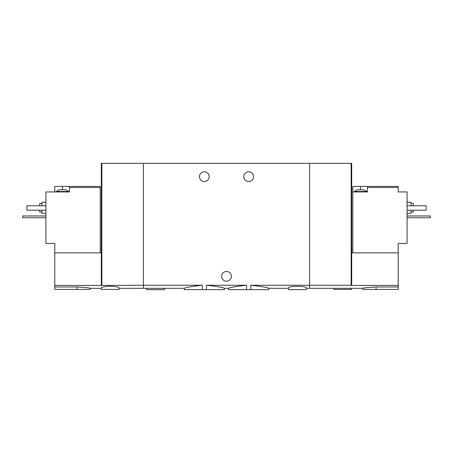 <?xml version="1.0" encoding="UTF-8"?>
<svg xmlns="http://www.w3.org/2000/svg" width="453" height="453" viewBox="0 0 453 453"><rect width="100%" height="100%" fill="white"/><g stroke="black" fill="none" stroke-linecap="round" stroke-linejoin="round"><path stroke-width="0.68" d="M159.869 288.318L184.292 288.318L184.292 289.648L206.449 289.648L206.449 285.26C217.491 286.483 223.471 287.508 224.394 288.318C223.476 287.513 217.497 286.489 206.449 285.26L246.551 285.26C235.503 286.483 229.518 287.508 228.606 288.318C229.507 287.513 235.492 286.494 246.551 285.26L246.551 289.648L250.764 289.648L250.764 285.26C261.811 286.483 267.797 287.508 268.708 288.318C267.808 287.513 261.823 286.494 250.764 285.26L309.592 285.26L309.592 163.352L101.308 163.352L101.308 285.43L54.779 285.43L54.779 289.427L90.232 289.427L90.232 288.318L101.308 288.318M206.449 289.648L224.394 289.648L224.394 288.318L228.606 288.318L228.606 289.648L246.551 289.648M202.236 289.648L202.236 285.26C191.183 286.489 185.198 287.508 184.292 288.318C185.209 287.508 191.194 286.483 202.236 285.26L143.408 285.26L143.408 163.352L143.408 285.26L101.308 285.43M250.764 289.648L268.708 289.648L268.708 288.318L288.544 288.318M253.533 176.647A4.875 4.875 0 0 1 246.222 180.866A4.875 4.875 0 0 1 246.222 172.423A4.875 4.875 0 0 1 253.533 176.647M209.218 176.647A4.875 4.875 0 0 1 201.908 180.866A4.875 4.875 0 0 1 201.908 172.423A4.875 4.875 0 0 1 209.218 176.647M119.037 288.318L143.408 288.318L143.408 285.26L143.408 288.318L151.319 288.318M159.869 288.323L151.319 288.323M306.268 288.318L309.592 288.318L309.592 285.26L351.137 285.26L351.137 163.352L309.592 163.352L309.592 288.318L338.55 288.318M306.268 287.865C306.845 285.86 287.961 285.86 288.544 287.865L288.544 289.648L306.268 289.648L306.268 287.865M231.375 276.353A4.875 4.875 0 0 1 224.065 280.577A4.875 4.875 0 0 1 224.065 272.134A4.875 4.875 0 0 1 231.375 276.353M146.732 288.318L146.732 289.648L164.456 289.648L164.456 288.318M357.451 189.716L363.657 189.716L366.76 191.489L354.348 191.489L357.451 189.716M352.796 252.87L352.796 186.393L360.554 186.393L360.554 189.716M367.423 186.393L367.423 187.502L398.221 187.502L398.221 186.393L360.554 186.393M352.796 191.936L367.423 191.936L367.423 187.502M398.221 252.87L398.221 285.43L351.692 285.43L351.692 252.87L398.221 252.87L398.221 243.448L407.083 243.448L407.083 191.936L398.221 191.936L398.221 187.502M347.1 288.323L338.55 288.323M398.221 285.43L398.221 289.427L362.768 289.427L362.768 288.318L347.1 288.318M351.692 285.43L351.137 285.26M376.064 289.427L376.064 286.976C367.989 287.429 363.555 287.876 362.768 288.318C363.544 287.882 367.978 287.434 376.064 286.976L398.221 286.976M351.692 252.87L351.692 163.352L351.137 163.352M411.075 211.987L413.289 211.987L413.289 210.215M413.289 205.781L413.289 203.567L411.075 203.567M407.083 213.318L411.075 213.318L411.075 210.215M411.075 205.781L411.075 202.236L407.083 202.236M407.083 205.781L426.143 205.781L426.143 210.215L407.083 210.215M333.963 288.318L333.963 289.427L351.692 289.427L351.692 288.318M407.083 215.973L430.35 215.973L430.35 217.746L407.083 217.746M60.985 189.716L65.634 189.716L68.737 191.489L56.331 191.489L59.434 189.716L60.985 189.716M100.204 252.87L100.204 186.393L69.405 186.393L69.405 191.936L45.917 191.936L45.917 243.448L54.779 243.448L54.779 285.43M100.204 187.502L69.405 187.502M54.779 191.936L54.779 186.393L62.531 186.393L62.531 189.716M69.405 186.393L62.531 186.393M110.175 286.211C104.768 286.483 101.817 287.038 101.308 287.865L101.308 289.427L119.037 289.427L119.037 287.865C118.533 287.032 115.577 286.483 110.175 286.211M76.936 289.427L76.936 286.976C85.011 287.429 89.445 287.876 90.232 288.318C89.456 287.882 85.022 287.434 76.936 286.976L54.779 286.976M54.779 252.87L101.308 252.87M101.863 285.26L101.863 163.352M39.711 210.215L39.711 211.987L41.925 211.987M41.925 203.567L39.711 203.567L39.711 205.781M41.925 210.215L41.925 213.318L45.917 213.318M45.917 202.236L41.925 202.236L41.925 205.781M45.917 205.781L26.857 205.781L26.857 210.215L45.917 210.215M45.917 215.973L22.65 215.973L22.65 217.746L45.917 217.746M366.76 191.936L366.76 191.489M354.348 191.936L354.348 191.489M68.737 191.936L68.737 191.489M56.331 191.936L56.331 191.489"/></g></svg>
